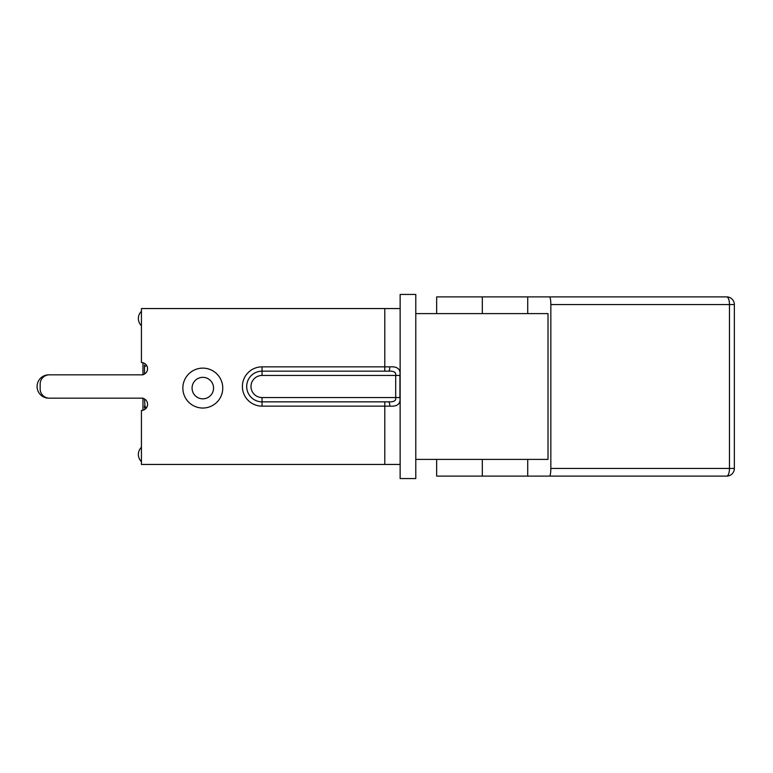 <?xml version="1.0" encoding="UTF-8"?>
<svg xmlns="http://www.w3.org/2000/svg" width="773" height="773" viewBox="0 0 773 773"><rect width="100%" height="100%" fill="white"/><g stroke="black" fill="none" stroke-linecap="round" stroke-linejoin="round"><path stroke-width="1.16" d="M389.834 406.144A4.3 1.411 -90 0 0 388.423 401.844L384.79 401.844L384.79 464.447L400.134 464.447L400.134 308.553L384.79 308.553L384.79 366.856L262.037 366.856A19.644 19.644 0 0 0 242.393 386.5A19.644 19.644 0 0 0 262.037 406.144L389.834 406.144C397.448 406.695 400.81 403.835 399.921 397.544L399.921 375.456C400.81 369.165 397.448 366.305 389.834 366.856L384.79 366.856L384.79 371.156L388.423 371.156C393.901 370.876 396.327 372.306 395.689 375.456L395.689 397.544C396.327 400.694 393.901 402.124 388.423 401.844L262.037 401.844A15.344 15.344 0 0 1 246.693 386.5A15.344 15.344 0 0 1 262.037 371.156L388.423 371.156A4.3 1.411 -90 0 0 389.834 366.856M399.921 397.544L262.037 397.544A11.044 11.044 0 0 1 250.993 386.5A11.044 11.044 0 0 1 262.037 375.456L262.037 371.156A15.344 15.344 0 0 0 246.693 386.5A15.344 15.344 0 0 0 262.037 401.844L262.037 406.144M395.399 373.224L394.53 372.045M388.423 371.156L387.862 371.156M387.862 401.844L388.423 401.844M384.79 308.553L141.43 308.553L141.43 362.566A6.136 6.136 0 0 1 142.966 362.759L142.966 374.644A6.136 6.136 0 0 1 141.43 374.837L49.366 374.837A9.208 9.208 0 0 0 40.157 384.046L40.157 388.954A9.208 9.208 0 0 0 49.366 398.163L141.43 398.163A6.136 6.136 0 0 1 147.566 404.298A6.136 6.136 0 0 1 141.43 410.434L141.43 464.447L384.79 464.447M213.551 388.085A10.745 10.745 0 0 1 197.434 397.39A10.745 10.745 0 0 1 197.434 378.789A10.745 10.745 0 0 1 213.551 388.085M141.43 362.566A6.136 6.136 0 0 1 147.566 368.702A6.136 6.136 0 0 1 141.43 374.837M400.134 308.553L400.134 294.436L415.787 294.436L415.787 478.564L400.134 478.564L400.134 464.447M415.787 313.616L548.018 313.616L548.018 459.384L415.787 459.384M726.678 296.89L549.545 296.89C550.328 297.354 550.763 299.914 550.84 304.562L734.35 304.562A7.672 7.672 0 0 0 726.678 296.89A7.672 2.792 90 0 1 729.47 304.562L729.47 468.438A7.672 2.792 90 0 1 726.678 476.11A7.672 7.672 0 0 0 734.35 468.438L550.84 468.438C550.763 473.086 550.328 475.646 549.545 476.11L726.678 476.11M436.658 459.384L436.658 476.11L549.545 476.11M527.717 313.616L527.717 296.89L436.658 296.89L436.658 313.616M482.313 296.89L482.313 313.616M549.545 296.89L527.717 296.89M527.717 476.11L527.717 459.384M550.84 304.562L550.84 468.438M482.313 459.384L482.313 476.11M144.503 365.04L144.503 366.837M144.503 406.163L144.503 407.98M144.503 374.016L144.503 366.895L146.512 365.262M145.16 409.168L144.503 398.984M146.512 407.738L144.503 406.105M48.747 398.163L142.966 398.163L48.747 398.163A11.663 11.663 0 0 1 37.085 386.5A11.663 11.663 0 0 1 48.747 374.837L142.966 374.837L48.747 374.837M142.966 398.356L142.966 410.241M399.921 375.456L262.037 375.456M262.037 371.156L262.037 366.856M262.037 397.544L262.037 401.844M222.759 388.085A19.943 19.943 0 0 0 192.835 370.808A19.943 19.943 0 0 0 192.835 405.361A19.943 19.943 0 0 0 222.759 388.085M734.35 304.562L734.35 468.438M141.43 447.277A9.972 9.972 0 0 0 141.43 461.674M141.43 311.326A9.972 9.972 0 0 0 141.43 325.723"/></g></svg>
